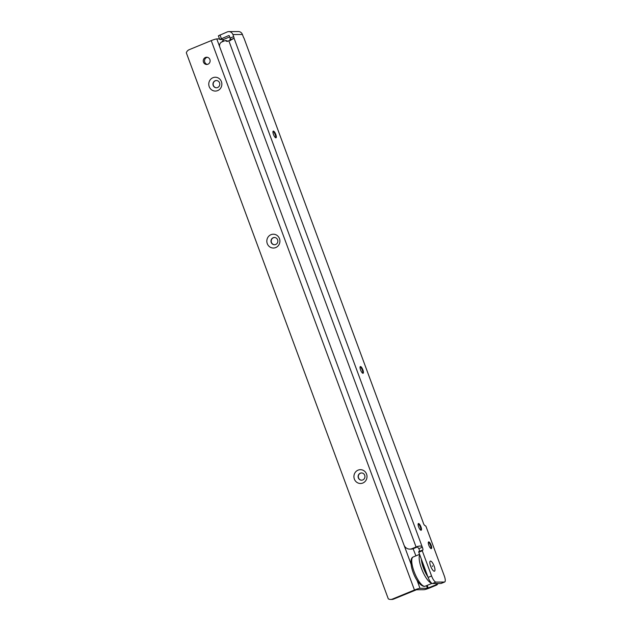 <?xml version="1.0" encoding="UTF-8"?>
<svg xmlns="http://www.w3.org/2000/svg" width="631" height="631" viewBox="0 0 631 631"><rect width="100%" height="100%" fill="white"/><g stroke="black" fill="none" stroke-linecap="round" stroke-linejoin="round"><path stroke-width="0.95" d="M434.286 571.229A5.466 1.641 -112.4 0 1 433.907 571.134A5.466 1.641 -112.4 0 1 430.886 566.764A5.466 1.641 -112.4 0 1 429.956 561.543A5.466 1.641 -112.4 0 1 430.523 561.054A5.466 1.641 -112.4 0 1 434.16 566.133A5.466 1.641 -112.4 0 1 434.286 571.229A5.466 1.641 67.6 0 0 434.16 566.133A5.466 1.641 67.6 0 0 430.523 561.054A5.466 1.641 67.6 0 0 429.956 561.543A5.466 1.641 67.6 0 0 430.886 566.764A5.466 1.641 67.6 0 0 433.907 571.134A5.466 1.641 67.6 0 0 434.286 571.229M275.881 137.834A3.62 1.088 -112.4 0 1 273.546 134.671A3.62 1.088 -112.4 0 1 273.255 131.114A3.62 1.088 -112.4 0 1 273.389 131.09A3.62 1.088 -112.4 0 1 275.715 134.253A3.62 1.088 -112.4 0 1 276.007 137.81A3.62 1.088 -112.4 0 1 275.881 137.834M362.975 373.292A3.62 1.088 -112.4 0 1 360.64 370.129A3.62 1.088 -112.4 0 1 360.348 366.572A3.62 1.088 -112.4 0 1 360.482 366.548A3.62 1.088 -112.4 0 1 362.817 369.703A3.62 1.088 -112.4 0 1 363.109 373.26A3.62 1.088 -112.4 0 1 362.975 373.292M421.043 530.261A3.62 1.088 -112.4 0 1 418.708 527.098A3.62 1.088 -112.4 0 1 418.416 523.541A3.62 1.088 -112.4 0 1 418.55 523.517A3.62 1.088 -112.4 0 1 420.885 526.672A3.62 1.088 -112.4 0 1 421.177 530.237A3.62 1.088 -112.4 0 1 421.043 530.261M431.233 548.631A3.62 1.088 -112.4 0 1 428.899 545.468A3.62 1.088 -112.4 0 1 428.607 541.911A3.62 1.088 -112.4 0 1 428.741 541.887A3.62 1.088 -112.4 0 1 431.076 545.05A3.62 1.088 -112.4 0 1 431.367 548.607A3.62 1.088 -112.4 0 1 431.233 548.631M219.73 39.501L218.373 35.825L227.247 31.929A4.606 4.362 89.6 0 1 232.902 34.547L233.667 36.63A2.634 0.789 -112.4 0 1 234.062 38.254L230.575 39.69A2.634 0.789 -112.4 0 0 230.189 38.065L229.416 35.983A0.655 0.623 89.6 0 0 228.611 35.604L219.73 39.501L223.516 39.524M409.795 549.12A6.578 6.231 -90.4 0 0 412.019 548.67L416.081 546.998A4.606 0.528 -20.3 0 1 416.957 546.651L417.477 546.943L413.289 548.662A6.578 6.231 -90.4 0 1 411.065 549.112L409.795 549.12A6.578 6.231 -90.4 0 1 403.943 544.932L219.769 47.041A3.952 3.739 -90.4 0 1 221.891 41.93L224.904 40.692A0.655 0.623 -90.4 0 1 225.377 40.7L226.845 41.378A0.655 0.623 89.6 0 0 227.318 41.386L228.824 40.77A4.606 0.528 159.7 0 1 231.049 39.934L234.062 38.254L422.328 547.227A2.634 0.789 -112.4 0 1 422.707 550.208A2.634 0.789 -112.4 0 1 422.612 550.224L422.265 550.784L431.588 575.985A6.578 1.98 67.6 0 0 435.974 582.097L444.445 582.042A6.578 1.98 67.6 0 0 444.681 581.995A6.578 1.98 67.6 0 0 444.287 575.898L425.893 526.167L425.097 525.623A2.634 0.789 -112.4 0 1 423.062 522.239L244.008 38.191A2.634 0.789 -112.4 0 1 243.195 36.566L242.422 34.484A4.606 4.362 -90.4 0 0 238.329 31.55L228.808 31.613M227.759 41.204L226.647 40.692A0.655 0.623 -90.4 0 0 226.395 40.636L225.125 40.644M422.186 550.232L418.7 551.668L418.787 552.22L428.11 577.42A6.578 1.98 67.6 0 0 432.495 583.533L440.959 583.478A6.578 1.98 67.6 0 0 441.195 583.43L444.681 581.995M417.477 546.943L418.85 548.654A2.634 0.789 -112.4 0 1 419.426 551.368M418.85 548.654L422.328 547.227C421.831 545.87 420.041 545.681 416.957 546.651M428.378 542.171A3.62 1.088 -112.4 0 1 428.417 542.195A3.62 1.088 -112.4 0 1 430.413 545.081A3.62 1.088 -112.4 0 1 431.028 548.544A3.62 1.088 -112.4 0 1 431.012 548.584M418.187 523.801A3.62 1.088 -112.4 0 1 418.227 523.817A3.62 1.088 -112.4 0 1 420.222 526.711A3.62 1.088 -112.4 0 1 420.838 530.174A3.62 1.088 -112.4 0 1 420.822 530.214M360.12 366.832A3.62 1.088 -112.4 0 1 360.159 366.848A3.62 1.088 -112.4 0 1 362.155 369.742A3.62 1.088 -112.4 0 1 362.778 373.205A3.62 1.088 -112.4 0 1 362.762 373.244M273.026 131.374A3.62 1.088 -112.4 0 1 273.057 131.39A3.62 1.088 -112.4 0 1 275.061 134.285A3.62 1.088 -112.4 0 1 275.676 137.747A3.62 1.088 -112.4 0 1 275.66 137.787M230.575 39.69L230.41 40.644M432.535 566.496L432.274 565.786L432.535 566.496M423.511 566.969L423.827 566.165A7.895 2.374 -112.4 0 1 423.787 566.007L423.062 565.226M426.509 573.09A11.847 3.557 -112.4 0 1 422.731 562.876M423.156 565.068L423.693 565.589A7.895 2.374 -112.4 0 1 423.622 565.297M423.693 565.589L423.787 566.007M423.827 566.165L423.661 567.04M424.71 569.864L425.255 570.124A7.895 2.374 -112.4 0 1 423.945 566.591M425.483 571.773L425.531 570.708A7.895 2.374 -112.4 0 1 425.452 570.55M425.531 570.708L425.657 571.828M360.277 473.203A3.62 3.431 -90.4 0 0 361.547 480.191A3.62 3.431 -90.4 0 0 364.71 475.261A3.62 3.431 -90.4 0 0 360.277 473.203M354.37 479.095A6.909 6.547 89.6 0 1 358.085 470.142A6.909 6.547 89.6 0 1 366.556 474.07A6.909 6.547 89.6 0 1 362.841 483.023A6.909 6.547 89.6 0 1 354.37 479.095M273.184 237.745A3.62 3.431 -90.4 0 0 274.453 244.741A3.62 3.431 -90.4 0 0 277.624 239.804A3.62 3.431 -90.4 0 0 273.184 237.745M267.276 243.637A6.909 6.547 89.6 0 1 270.991 234.685A6.909 6.547 89.6 0 1 279.47 238.613A6.909 6.547 89.6 0 1 275.755 247.565A6.909 6.547 89.6 0 1 267.276 243.637M215.124 80.776A3.62 3.431 -90.4 0 0 216.394 87.764A3.62 3.431 -90.4 0 0 219.564 82.835A3.62 3.431 -90.4 0 0 215.124 80.776M209.216 86.668A6.909 6.547 89.6 0 1 212.931 77.716A6.909 6.547 89.6 0 1 221.41 81.644A6.909 6.547 89.6 0 1 217.695 90.596A6.909 6.547 89.6 0 1 209.216 86.668M207.354 64.409A3.62 3.431 89.6 0 1 207.307 57.295M207.938 64.228A3.62 3.431 89.6 0 1 203.324 61.53A3.62 3.431 89.6 0 1 206.668 57.232A3.62 3.431 89.6 0 1 207.938 64.228M361.65 480.191A3.62 3.431 89.6 0 1 360.482 473.203A3.62 3.431 89.6 0 1 361.602 472.958M274.556 244.733A3.62 3.431 89.6 0 1 273.397 237.745A3.62 3.431 89.6 0 1 274.517 237.501M216.496 87.764A3.62 3.431 89.6 0 1 215.337 80.776A3.62 3.431 89.6 0 1 216.449 80.531M437.906 583.501A2.634 2.492 -90.4 0 1 436.439 585.158L435.169 585.166L427.408 588.273L420.001 588.321A4.606 0.528 159.7 0 0 414.457 590.009L392.403 599.087A5.269 4.985 -90.4 0 1 388.302 598.866L186.319 52.791A5.269 4.985 -90.4 0 1 189.19 49.691L211.243 40.605A4.606 0.528 -20.3 0 1 216.788 38.925L219.509 38.909M435.169 585.166A2.634 2.492 -90.4 0 0 436.636 583.509M436.439 585.158L429.474 588.029A4.606 0.528 -20.3 0 1 423.929 589.709L416.515 589.756L393.673 599.079L392.403 599.087M390.621 599.45L391.89 599.442A5.269 4.985 -90.4 0 0 393.673 599.079M415.916 555.856L413.108 548.733M221.355 38.594L219.99 34.918M228.611 35.604L229.053 35.604M226.647 40.692L225.377 40.7M227.357 41.37L226.845 41.378M413.289 548.662L412.019 548.67M416.081 546.998L228.824 40.77M232.902 34.547L242.422 34.484M244.008 38.191L423.062 522.239M418.787 552.22L422.265 550.784M432.495 583.533L435.974 582.097M440.959 583.478L444.445 582.042M428.11 577.42L431.588 575.985M229.992 40.313A15.799 4.748 67.6 0 1 230.189 38.057L233.667 36.63M431.699 583.218A15.799 4.748 -112.4 0 1 422.368 570.7A15.799 4.748 -112.4 0 1 419.725 554.759M424.616 586.309A15.799 4.748 -112.4 0 1 414.433 572.514A15.799 4.748 -112.4 0 1 413.155 556.992C406.924 559.287 415.111 584.543 424.079 586.42L425.191 586.199A15.799 4.748 -112.4 0 1 424.616 586.309M427.921 576.908A14.213 4.267 -112.4 0 1 421.319 559.058M428.204 588.037L427.211 585.363M211.243 40.605L414.457 590.009M427.408 588.273L426.453 585.678M216.788 38.925L219.651 46.662M404.053 545.192L411.033 564.075M417.012 580.228L420.001 588.321M221.978 41.891L223.989 39.272A15.799 4.748 67.6 0 0 222.664 41.614M419.576 554.349L413.155 556.992M431.99 583.399L425.191 586.199M223.989 39.272L229.755 36.898"/></g></svg>
